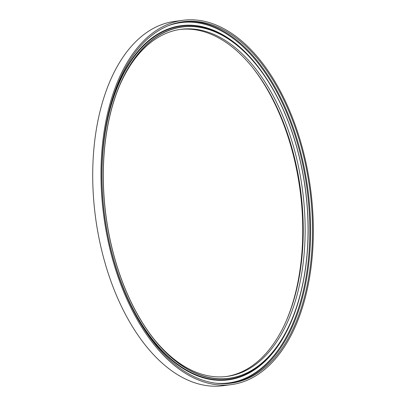 <?xml version="1.0" encoding="UTF-8"?>
<svg xmlns="http://www.w3.org/2000/svg" width="406" height="406" viewBox="0 0 406 406"><rect width="100%" height="100%" fill="white"/><g stroke="black" fill="none" stroke-linecap="round" stroke-linejoin="round"><path stroke-width="0.61" d="M286.372 320.618A177.173 100.551 82.4 0 0 252.669 67.66M226.152 376.535A175.077 99.363 82.4 0 0 286.722 319.811A175.077 99.363 82.4 0 0 253.217 68.35A175.077 99.363 82.4 0 0 179.904 29.465M153.387 338.34A175.077 99.363 82.4 0 0 178.67 362.634A175.077 99.363 82.4 0 0 227.096 376.418A175.077 99.363 82.4 0 0 302.465 189.749A175.077 99.363 82.4 0 0 180.848 29.328A175.077 99.363 82.4 0 0 119.684 85.382M180.076 364.319A177.173 100.551 82.4 0 0 301.44 289.681A177.173 100.551 82.4 0 0 252.121 59.905A177.173 100.551 82.4 0 0 120.029 84.56A177.173 100.551 82.4 0 0 153.935 339.035A177.173 100.551 82.4 0 0 180.076 364.319M180.056 364.451A177.32 100.632 82.4 0 0 291.412 320.826A177.32 100.632 82.4 0 0 257.475 66.142A177.32 100.632 82.4 0 0 231.313 40.839A177.32 100.632 82.4 0 0 106.479 132.721A177.32 100.632 82.4 0 0 180.056 364.451M180.812 368.81A182.314 103.469 82.4 0 0 231.237 383.162A182.314 103.469 82.4 0 0 309.722 188.785A182.314 103.469 82.4 0 0 183.081 21.736A182.314 103.469 82.4 0 0 101.82 172.464A182.314 103.469 82.4 0 0 180.812 368.81M180.604 370.13A183.761 104.286 82.4 0 0 231.43 384.599A183.761 104.286 82.4 0 0 310.534 188.673A183.761 104.286 82.4 0 0 182.893 20.3A183.761 104.286 82.4 0 0 100.982 172.225A183.761 104.286 82.4 0 0 180.604 370.13M182.893 20.3L174.626 21.401A183.761 104.286 82.4 0 0 92.715 173.326A183.761 104.286 82.4 0 0 172.337 371.231A183.761 104.286 82.4 0 0 223.163 385.7L231.43 384.599M291.412 320.826L291.107 321.537A178.234 101.155 -97.6 0 1 179.178 365.385A178.234 101.155 -97.6 0 1 105.22 132.457A178.234 101.155 -97.6 0 1 230.699 40.103A178.234 101.155 -97.6 0 1 256.998 65.539L257.475 66.142M128.91 301.531A178.645 101.383 82.4 0 0 178.98 365.781A178.645 101.383 82.4 0 0 302.201 286.778M276.806 96.181A178.645 101.383 82.4 0 0 105.697 127.317M215.672 383.183A181.736 103.139 82.4 0 0 307.032 189.14A181.736 103.139 82.4 0 0 168.054 25.796M230.293 383.284A182.314 103.469 82.4 0 0 307.834 189.034A182.314 103.469 82.4 0 0 182.137 21.868"/></g></svg>
